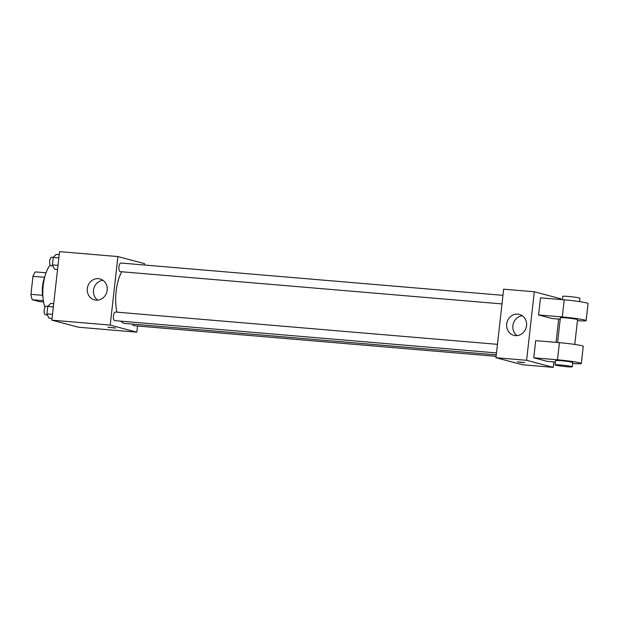 <?xml version="1.0" encoding="UTF-8"?>
<svg xmlns="http://www.w3.org/2000/svg" width="619" height="619" viewBox="0 0 619 619"><rect width="100%" height="100%" fill="white"/><g stroke="black" fill="none" stroke-linecap="round" stroke-linejoin="round"><path stroke-width="0.93" d="M42.572 295.317L30.95 294.334L32.969 276.306A16.721 6.585 94.8 0 1 35.43 271.903L46.038 272.801M43.578 301.964L39.314 301.608L32.304 299.751A16.721 6.585 94.8 0 1 30.95 294.334M43.361 300.679L32.304 299.751M43.051 298.118A17.278 6.801 -85.2 0 1 44.878 276.507M44.576 277.289L32.969 276.306M50.178 265.094A25.913 10.198 94.8 0 0 44.97 307.264M137.542 326.012L136.853 332.163L78.497 327.227L51.864 320.17L59.548 251.631L117.904 256.568L144.537 263.624L144.382 265.017M120.968 321.168A29.194 11.49 94.8 0 0 124.133 323.319A29.194 11.49 94.8 0 0 124.922 323.458L496.276 354.857M121.726 271.764A29.194 11.49 94.8 0 0 116.983 312.169M136.853 332.163L110.213 325.099L117.904 256.568M502.953 295.333L120.968 263.036A4.318 1.702 94.8 0 0 118.925 267.044A4.318 1.702 94.8 0 0 120.125 271.625A4.318 1.702 94.8 0 0 120.241 271.64L501.994 303.921M132.636 324.108A4.318 1.702 94.8 0 0 133.673 325.671A4.318 1.702 94.8 0 0 133.789 325.695L496.113 356.327M496.492 352.923L114.747 320.642A4.318 1.702 -85.2 0 1 113.416 316.201A4.318 1.702 -85.2 0 1 115.474 312.038A4.318 1.702 -85.2 0 1 115.591 312.061M110.213 325.099L51.864 320.17M96.038 300.153A10.833 9.935 104.8 0 1 94.467 299.882A10.833 9.935 104.8 0 1 87.643 286.868A10.833 9.935 104.8 0 1 100.023 278.945A10.833 9.935 104.8 0 1 107.041 291.108A10.833 9.935 104.8 0 1 96.038 300.153M115.126 327.923L107.907 327.211L115.126 327.923M115.42 328.047L107.907 327.203M97.717 300.145A10.833 9.935 104.8 0 1 93.833 288.508A10.833 9.935 104.8 0 1 102.971 280.322M553.866 361.891L553.254 367.369L522.591 364.777L495.958 357.712L503.642 289.181L534.305 291.773L560.938 298.83L560.86 299.542M52.05 318.499L48.994 318.243L46.912 313.872L47.748 306.451L50.657 303.403L53.714 303.658M52.514 314.344L46.912 313.872M53.342 306.923L47.748 306.451M47.872 306.32L46.239 306.181A4.318 1.702 94.8 0 0 44.189 310.196A4.318 1.702 94.8 0 0 45.388 314.769A4.318 1.702 94.8 0 0 45.504 314.792L47.431 314.955M57.544 269.497L54.495 269.242L52.414 264.87L53.242 257.45L56.159 254.401L59.207 254.657M58.008 265.342L52.414 264.87M58.844 257.922L53.242 257.45M53.366 257.318L51.733 257.179A4.318 1.702 94.8 0 0 49.69 261.195A4.318 1.702 94.8 0 0 50.89 265.768A4.318 1.702 94.8 0 0 51.006 265.791L52.925 265.953M522.598 362.633L517.391 361.829L522.598 362.633M517.391 361.829L524.897 362.672M553.254 367.369L526.622 360.304L495.958 357.712L503.642 289.181M522.591 364.777L495.958 357.712M517.817 314.127A10.833 9.935 104.8 0 1 519.387 314.398A10.833 9.935 104.8 0 1 526.22 327.412A10.833 9.935 104.8 0 1 513.84 335.336A10.833 9.935 104.8 0 1 506.822 323.172A10.833 9.935 104.8 0 1 517.817 314.127M526.622 360.304L534.305 291.773M522.335 315.775A10.833 9.935 -75.2 0 0 513.205 323.961A10.833 9.935 -75.2 0 0 517.082 335.599M558.671 319.056L556.055 342.377M555.413 362.022L547.072 361.318L533.756 357.79L557.495 359.794A17.278 1.099 6.4 0 1 581.326 363.485A17.278 1.099 6.4 0 1 572.629 363.469M581.326 363.485L583.245 346.354A17.278 1.099 -173.6 0 0 559.421 342.663L535.683 340.651L533.756 357.79M560.218 319.187L551.877 318.483L538.561 314.955L540.488 297.816L564.226 299.828A17.278 1.099 6.4 0 1 588.05 303.519L586.131 320.65A17.278 1.099 6.4 0 1 577.434 320.634M557.603 342.508L560.373 317.764A8.635 0.549 6.4 0 1 567.29 317.996A8.635 0.549 6.4 0 1 576.869 319.396A8.635 0.549 6.4 0 1 577.542 319.69L574.765 344.443M564.226 299.828L562.3 316.959L538.561 314.955M562.3 316.959A17.278 1.099 6.4 0 1 586.131 320.65M555.088 364.877L555.568 360.598A8.635 0.549 6.4 0 1 562.485 360.831A8.635 0.549 6.4 0 1 572.064 362.231A8.635 0.549 6.4 0 1 572.737 362.525L572.258 366.804A8.635 0.549 6.4 0 1 563.615 366.394A8.635 0.549 6.4 0 1 555.088 364.877A8.635 0.549 6.4 0 1 562.006 365.117A8.635 0.549 6.4 0 1 571.585 366.51A8.635 0.549 6.4 0 1 572.258 366.804M579.57 301.608L579.949 298.273A8.635 0.549 -173.6 0 0 571.422 296.764A8.635 0.549 -173.6 0 0 562.779 296.346L562.408 299.673M559.421 342.663L557.495 359.794M115.474 312.038L497.459 344.334"/></g></svg>
